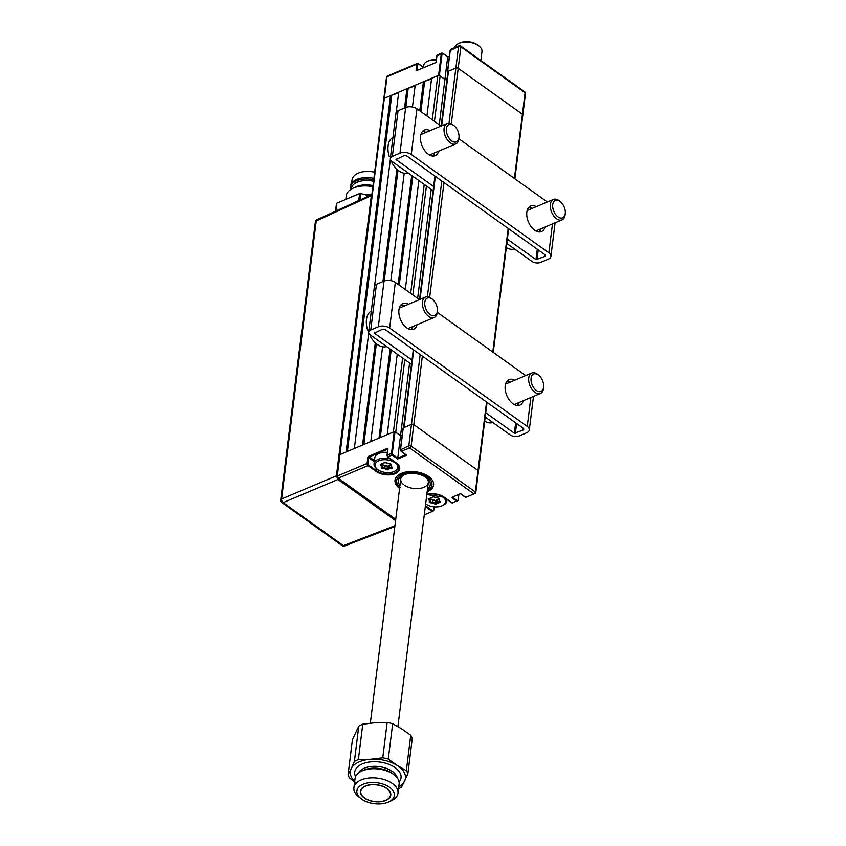 <?xml version="1.0" encoding="UTF-8"?>
<svg xmlns="http://www.w3.org/2000/svg" width="846" height="846" viewBox="0 0 846 846"><rect width="100%" height="100%" fill="white"/><g stroke="black" fill="none" stroke-linecap="round" stroke-linejoin="round"><path stroke-width="1.27" d="M431.037 79.175A12.489 6.99 7.1 0 1 430.191 78.9A12.489 6.99 7.1 0 0 431.037 79.175M423.412 67.458L418.453 63.915A1.11 0.666 67.1 0 0 417.596 64.296L416.814 64.201A1.671 0.994 -112.9 0 1 417.279 63.461A1.671 0.994 -112.9 0 1 418.093 63.63L418.453 63.884M418.453 63.915L416.824 64.159M441.728 53.139A1.671 0.994 -112.9 0 1 442.553 53.298L442.902 53.584A1.11 0.666 67.1 0 0 442.056 53.975L439.381 75.442L438.598 75.357L441.274 53.88A1.671 0.994 -112.9 0 1 441.728 53.139L437.414 54.958A1.671 0.994 67.1 0 0 436.959 55.709L436.906 56.132M441.274 53.837L442.553 53.298L447.703 57.01L449.385 56.291L447.703 57.01L444.911 79.397L447.079 78.488L444.911 79.397L440.121 75.971L434.463 121.327M522.278 115.532A1.671 0.931 -172.9 0 0 522.828 114.95A1.671 0.931 -172.9 0 0 522.405 114.221L525.08 92.753L460.88 46.868A1.671 0.962 -54.4 0 0 460.615 46.033A1.671 1.671 0 0 0 458.997 45.853L450.77 49.322A1.671 0.994 67.1 0 0 450.315 50.062L447.64 71.54L455.857 68.061A1.671 0.931 7.1 0 1 458.204 68.336L522.405 114.221L458.204 68.336A1.671 0.931 -172.9 0 0 455.857 68.061L448.465 71.191L441.665 125.779M451.299 123.78L460.88 46.868A1.671 0.931 -172.9 0 0 458.532 46.593L450.262 50.496M439.381 75.442L444.911 79.397L439.264 124.753M436.219 61.642L435.278 62.9A1.11 0.645 -54.4 0 0 436.219 61.642L436.959 55.709L442.056 53.975M403.204 428.288L400.581 449.321A1.671 0.994 67.1 0 0 401.522 451.489L406.683 455.18L397.641 458.997L392.481 455.307A1.671 0.994 -112.9 0 1 391.539 453.139L394.215 431.672L339.965 454.577A1.671 0.931 -172.9 0 0 339.415 455.159A1.671 0.931 7.1 0 1 339.965 454.577L346.13 451.976L390.503 95.651L384.338 98.252L438.598 75.357M417.596 64.296L416.856 70.239L416.073 70.144L416.814 64.201L387.013 76.785L384.338 98.252A1.671 0.931 -172.9 0 0 383.798 98.845A1.671 0.931 7.1 0 1 384.338 98.252L337.29 476.044A1.671 0.931 -172.9 0 0 336.74 476.636A1.671 0.931 -172.9 0 0 337.163 477.356L337.279 476.414M427.145 491.854A19.437 10.871 -172.9 0 0 427.219 491.812A19.437 10.871 -172.9 0 0 433.596 484.991A19.437 10.871 -172.9 0 0 422.789 473.496A19.437 10.871 -172.9 0 0 401.395 473.358A19.437 10.871 -172.9 0 0 395.019 480.179A19.437 10.871 -172.9 0 0 399.587 488.417M387.944 456.935L387.806 456.84A1.11 0.666 -112.9 0 1 387.182 455.402L387.225 454.968A1.671 0.994 67.1 0 0 388.166 457.126L396.277 462.931A13.599 7.603 7.1 0 1 395.251 473.644A13.599 7.603 7.1 0 1 376.142 471.434L376.607 470.799A13.05 7.297 -172.9 0 0 390.482 474.024A13.05 7.297 -172.9 0 0 399.217 468.335C399.249 466.368 398.191 464.56 396.013 462.921L396.277 462.931M426.818 494.413A13.599 7.603 7.1 0 1 444.245 497.215L452.367 503.01L457.147 500.557A1.11 0.666 67.1 0 0 458.003 500.176L458.712 494.466M456.681 501.192L451.521 497.501L452.356 497.131L457.147 500.557M451.521 497.501L460.573 493.662L465.374 497.12M475.389 492.034L475.219 493.324A1.671 0.931 7.1 0 0 475.769 492.742A1.671 0.931 7.1 0 0 475.346 492.012A1.671 0.962 125.6 0 1 473.95 493.905L409.739 448.02A1.671 0.962 125.6 0 0 411.145 446.128L475.346 492.012L478.022 470.545A1.671 0.931 7.1 0 1 478.445 471.264A1.671 0.931 -172.9 0 0 478.022 470.545L413.821 424.66A1.671 0.931 -172.9 0 0 411.484 424.385A1.671 0.931 7.1 0 1 413.821 424.66L411.145 446.128A1.671 0.931 -172.9 0 0 408.808 445.853A1.671 0.994 67.1 0 0 409.739 448.02L401.163 451.204A1.11 0.666 -112.9 0 1 400.539 449.765L400.57 449.533M397.641 458.997L400.528 435.722L394.997 431.767L392.322 453.234A1.11 0.666 67.1 0 0 392.946 454.672L397.747 458.098L405.773 454.714M387.806 456.84L392.946 454.672M406.683 455.18L405.964 454.63L406.683 455.18M404.79 359.582L395.738 432.285L400.528 435.722L402.21 435.013L400.528 435.722L409.591 363.008M403.256 427.854L411.484 424.385L408.808 445.853L400.539 449.765M475.219 493.324L474.257 493.736M457.961 500.61L456.861 501.075M425.422 505.686L432.697 510.889A1.11 0.666 67.1 0 0 433.543 510.498L432.401 511.396M432.697 510.889L432.232 511.513L425.305 506.574M376.142 471.434L368.021 465.628L338.22 478.212A1.671 0.962 125.6 0 1 337.427 478.191A1.671 0.962 125.6 0 1 337.163 477.356L337.85 477.853M368.486 464.993L368.021 465.628A1.671 0.994 -112.9 0 1 367.09 463.471L367.862 463.555A1.11 0.666 67.1 0 0 368.486 464.993L376.607 470.799L376.84 468.906M387.775 449.321L387.257 448.465A1.11 0.645 -54.4 0 1 387.965 449.025L387.225 454.968L392.322 453.234M387.489 466.463A12.489 6.99 -172.9 0 0 388.251 466.506A12.489 6.99 -172.9 0 1 387.489 466.463M374.302 461.694L368.602 457.623L369.078 456.988L387.796 449.163M424.269 514.876L432.232 511.513M465.723 497.374L473.95 493.905M395.738 519.317L338.22 478.212A1.671 0.994 -112.9 0 1 337.29 476.044L367.09 463.471L367.83 457.527L368.602 457.623L367.862 463.555M394.215 431.672L394.997 431.767M427.315 490.458A17.766 9.941 -172.9 0 0 427.463 477.038A17.766 9.941 -172.9 0 0 403.352 473.813A17.766 9.941 -172.9 0 0 399.767 487.021M400.444 487.603L399.27 487.624A19.437 10.871 7.1 0 1 395.061 479.936M399.968 485.403A16.106 9.01 7.1 0 1 403.256 475.092A16.106 9.01 7.1 0 1 426.849 478.032A16.106 9.01 7.1 0 1 427.516 488.829M403.553 484.557A13.885 7.762 7.1 0 1 404.198 474.701M426.035 477.419A13.885 7.762 7.1 0 1 423.423 487.486A13.885 7.762 7.1 0 1 405.033 485.615M433.617 484.737A19.437 10.871 7.1 0 1 427.198 491.346M436.25 60.087A12.489 6.99 -172.9 0 0 427.473 61.282A12.489 6.99 -172.9 0 0 423.645 65.554L423.37 67.743M427.473 61.282L428.351 60.88A11.379 6.366 7.1 0 1 436.293 59.791M432.74 496.835L431.249 498.114L432.285 497.036A1.11 0.624 7.1 0 1 433.829 496.972L438.302 498.178A1.11 0.624 7.1 0 1 439.349 498.929L438.852 498.421M430.265 498.315L430.741 499.225L435.489 500.515L437.678 499.383L437.34 502.133L439.931 501.435L438.788 500.018L438.947 498.717M425.644 503.846A11.379 6.366 -172.9 0 0 441.866 505.866A11.379 6.366 -172.9 0 0 442.109 505.76A11.379 6.366 -172.9 0 0 442.617 496.824A11.379 6.366 -172.9 0 0 426.744 495.047M446.54 499.034A12.489 6.99 7.1 0 1 446.815 501.086A12.489 6.99 7.1 0 1 442.987 505.358A12.489 6.99 7.1 0 1 442.722 505.474M435.457 500.747A12.489 6.99 -172.9 0 0 436.219 500.79M429.07 498.442L431.079 498.03M438.873 498.601L438.725 499.849L438.281 498.273M437.678 499.383L438.894 499.14M436.25 500.483L435.912 503.222L437.118 502.228L437.467 499.478M433.321 499.531L432.623 502.968L430.328 502.736A1.11 0.624 7.1 0 1 429.26 501.985L429.398 500.546L428.309 499.309A1.11 0.624 7.1 0 1 428.785 498.495M435.489 500.515L434.791 503.952L432.623 502.968M430.212 498.854L430.403 501.964L432.697 502.207L433.036 499.457M428.869 498.58L428.309 499.309M430.138 498.347L429.26 501.985M439.349 498.929L439.211 500.367L440.301 501.604A1.11 0.624 7.1 0 1 439.825 502.418L436.325 503.888A1.11 0.624 7.1 0 1 434.791 503.952M382.244 464.57L381.895 467.309L382.265 464.042L382.773 464.94L387.51 466.231L389.71 465.099L389.372 467.849L391.952 467.204M393.898 471.582A11.379 6.366 -172.9 0 0 394.141 471.476A11.379 6.366 -172.9 0 0 394.648 462.54A11.379 6.366 -172.9 0 0 378.775 460.763A11.379 6.366 -172.9 0 0 377.464 469.393A11.379 6.366 -172.9 0 0 393.898 471.582M377.464 469.393L376.713 468.8A12.489 6.99 7.1 0 1 374.048 463.714A12.489 6.99 7.1 0 1 378.151 459.325A12.489 6.99 7.1 0 1 390.461 458.955M398.878 466.178A12.489 6.99 7.1 0 1 398.847 466.802A12.489 6.99 7.1 0 1 395.019 471.074A12.489 6.99 7.1 0 1 394.754 471.19M387.383 452.409A12.489 6.99 -172.9 0 0 378.871 453.477A12.489 6.99 -172.9 0 0 374.778 457.866L374.048 463.714M385.607 462.593L390.334 463.904M390.313 463.894A1.11 0.624 7.1 0 1 391.381 464.644L390.884 464.211M391.381 464.644L390.884 465.998L390.979 464.433M391.243 466.093L391.899 466.971M389.71 465.099L390.82 464.877M388.282 466.199L387.944 468.938L389.372 467.849L389.562 468.599L388.356 469.604A1.11 0.624 7.1 0 1 386.812 469.667L387.51 466.231M389.498 465.194L389.562 468.599L391.857 468.134A1.11 0.624 7.1 0 0 392.333 467.32M385.353 465.258L384.655 468.684L382.36 468.451A1.11 0.624 7.1 0 1 381.292 467.701L381.419 466.262L380.34 465.025A1.11 0.624 7.1 0 1 380.806 464.211L384.317 462.751A1.11 0.624 7.1 0 1 385.85 462.688M381.895 467.309L384.729 467.923L385.067 465.184M384.771 462.55L383.661 463.291M380.901 464.295L380.34 465.025M382.17 464.063L381.419 466.262M523.325 400.697A13.885 8.27 -112.9 0 1 519.835 405.181A13.885 8.27 -112.9 0 1 509.525 400.338A13.885 8.27 -112.9 0 1 505.21 385.797A13.885 8.27 -112.9 0 1 509.038 379.6A13.885 8.27 -112.9 0 1 514.685 380.235M510.572 381.969A13.885 8.27 67.1 0 0 507.177 380.943M417.046 324.748A13.885 8.27 -112.9 0 1 413.557 329.231A13.885 8.27 -112.9 0 1 403.256 324.388A13.885 8.27 -112.9 0 1 398.931 309.848A13.885 8.27 -112.9 0 1 402.759 303.651A13.885 8.27 -112.9 0 1 408.407 304.285M404.303 306.019A13.885 8.27 67.1 0 0 400.909 304.994M412.013 360.068L374.387 333.187L382.022 329.411A2.496 1.396 7.1 0 1 385.533 329.824L523.145 428.171A2.496 1.396 7.1 0 1 523.78 429.26A2.496 1.396 7.1 0 1 522.955 430.138L514.357 433.215L485.731 412.753M411.473 364.362L370.284 334.921A6.271 3.511 7.1 0 1 368.697 332.182A6.271 3.511 7.1 0 1 370.76 329.972L378.331 326.778A8.048 4.505 7.1 0 1 389.646 328.079L527.259 426.437A8.048 4.505 7.1 0 1 529.289 429.948A8.048 4.505 7.1 0 1 526.646 432.771L519.063 435.976A6.271 3.511 7.1 0 1 510.254 434.95L485.202 417.046M419.436 299.621L395.336 282.405A8.048 4.505 -172.9 0 0 384.031 281.094L376.449 284.298A6.271 3.511 -172.9 0 0 374.387 286.498L368.697 332.182M525.704 375.582L437.245 312.354M411.304 329.623A13.885 8.27 67.1 0 0 412.943 326.482M517.572 405.572A13.885 8.27 67.1 0 0 519.211 402.432M438.672 151.148A13.885 8.27 -112.9 0 1 435.182 155.643A13.885 8.27 -112.9 0 1 424.872 150.8A13.885 8.27 -112.9 0 1 420.557 136.259A13.885 8.27 -112.9 0 1 424.385 130.062A13.885 8.27 -112.9 0 1 430.032 130.686M432.93 156.034A13.885 8.27 67.1 0 0 434.558 152.883M544.94 227.109A13.885 8.27 -112.9 0 1 541.451 231.593A13.885 8.27 -112.9 0 1 531.151 226.749A13.885 8.27 -112.9 0 1 526.825 212.209A13.885 8.27 -112.9 0 1 530.654 206.012A13.885 8.27 -112.9 0 1 536.301 206.646M539.198 231.984A13.885 8.27 67.1 0 0 540.827 228.843M433.099 190.762L391.899 161.322A6.271 3.511 7.1 0 1 390.323 158.593A6.271 3.511 7.1 0 1 392.375 156.383L399.957 153.179A8.048 4.505 7.1 0 1 411.272 154.49L548.874 252.838A8.048 4.505 7.1 0 1 550.905 256.349A8.048 4.505 7.1 0 1 548.271 259.183L540.689 262.376A6.271 3.511 7.1 0 1 531.87 261.361L506.817 243.458M433.628 186.48L396.013 159.587L403.648 155.823A2.496 1.396 7.1 0 1 407.159 156.224L544.771 254.572A2.496 1.396 7.1 0 1 545.395 255.661A2.496 1.396 7.1 0 1 544.581 256.539L535.983 259.627L507.357 239.164M441.062 126.033L416.962 108.806A8.048 4.505 -172.9 0 0 405.646 107.505L398.064 110.699A6.271 3.511 -172.9 0 0 396.013 112.909L390.323 158.593M532.197 208.38A13.885 8.27 67.1 0 0 528.803 207.355M425.919 132.42A13.885 8.27 67.1 0 0 422.535 131.405M547.33 201.983L458.87 138.765M492.774 422.461A19.289 11.484 -112.9 0 1 484.684 421.171M532.229 385.036A9.443 5.615 67.1 0 0 538.955 391.624A9.443 5.615 67.1 0 0 543.65 386.939A9.443 5.615 67.1 0 0 542.466 380.393A9.443 5.615 67.1 0 0 538.722 375.254A9.443 5.615 67.1 0 0 532.039 375.434A9.443 5.615 67.1 0 0 532.229 385.036M543.65 386.939L543.534 388.208A11.104 6.609 -112.9 0 1 540.435 393.475A11.104 6.609 -112.9 0 1 530.093 385.966A11.104 6.609 -112.9 0 1 531.796 373.012A11.104 6.609 -112.9 0 1 537.728 374.461L538.722 375.254M369.015 329.676L367.661 330.247A19.289 11.484 -112.9 0 1 371.331 311.074M386.506 346.511A19.289 11.484 -112.9 0 1 370.305 336.359L371.521 335.809M371.563 335.83L370.305 336.359M425.961 309.086A9.443 5.615 67.1 0 0 432.687 315.674A9.443 5.615 67.1 0 0 437.382 310.99A9.443 5.615 67.1 0 0 436.198 304.444A9.443 5.615 67.1 0 0 432.454 299.304A9.443 5.615 67.1 0 0 425.76 299.484A9.443 5.615 67.1 0 0 425.961 309.086M437.382 310.99L437.255 312.248A11.104 6.609 -112.9 0 1 434.167 317.514A11.104 6.609 -112.9 0 1 423.825 310.017A11.104 6.609 -112.9 0 1 425.527 297.052A11.104 6.609 -112.9 0 1 431.46 298.511L432.454 299.304M514.22 248.745L512.93 249.242A19.289 11.484 -112.9 0 1 506.31 247.582M562.727 217.792A9.443 5.615 67.1 0 0 565.276 213.351A9.443 5.615 67.1 0 0 560.338 201.665A9.443 5.615 67.1 0 0 555.219 200.47A9.443 5.615 67.1 0 0 553.855 211.447A9.443 5.615 67.1 0 0 562.727 217.792M565.276 213.351L565.149 214.609A11.104 6.609 -112.9 0 1 562.156 219.833A11.104 6.609 -112.9 0 1 562.061 219.875A11.104 6.609 -112.9 0 1 551.677 212.304A11.104 6.609 -112.9 0 1 553.326 199.455A11.104 6.609 -112.9 0 1 553.421 199.413A11.104 6.609 -112.9 0 1 559.354 200.872L560.338 201.665M390.63 156.087L389.287 156.658A19.289 11.484 -112.9 0 1 392.946 137.486M408.132 172.922A19.289 11.484 -112.9 0 1 391.931 162.77L393.147 162.221M393.179 162.242L391.931 162.77M447.576 135.497A9.443 5.615 67.1 0 0 454.313 142.086A9.443 5.615 67.1 0 0 458.997 137.401A9.443 5.615 67.1 0 0 457.823 130.855A9.443 5.615 67.1 0 0 454.069 125.716A9.443 5.615 67.1 0 0 447.386 125.885A9.443 5.615 67.1 0 0 447.576 135.497M458.997 137.401L458.881 138.659A11.104 6.609 -112.9 0 1 455.783 143.926A11.104 6.609 -112.9 0 1 445.44 136.428A11.104 6.609 -112.9 0 1 447.153 123.463A11.104 6.609 -112.9 0 1 453.075 124.922L454.069 125.716M459.716 43.04A12.214 6.831 7.1 0 1 459.981 42.924A12.214 6.831 7.1 0 1 460.245 42.808A12.214 6.831 7.1 0 1 477.884 45.145L479.005 46.044A13.885 7.762 -172.9 0 0 458.966 43.389A13.885 7.762 -172.9 0 0 458.669 43.516A13.885 7.762 -172.9 0 0 454.514 47.746M480.866 60.51L481.966 51.691A13.885 7.762 -172.9 0 0 479.005 46.044M360.978 794.278A15.27 8.534 -172.9 0 0 377.147 801.892A15.27 8.534 -172.9 0 0 390.767 795.113A15.27 8.534 -172.9 0 0 390.249 792.173A15.27 8.534 -172.9 0 0 374.08 784.549A15.27 8.534 -172.9 0 0 360.459 791.338A15.27 8.534 -172.9 0 0 360.978 794.278M393.707 791.919A18.876 10.554 -172.9 0 0 370.58 782.571A18.876 10.554 -172.9 0 0 357.52 794.531A18.876 10.554 -172.9 0 0 360.904 798.571A18.876 10.554 -172.9 0 0 388.568 802.008A18.876 10.554 -172.9 0 0 393.707 791.919M360.904 798.571L358.651 796.773A22.208 12.426 7.1 0 1 354.664 792.015A22.208 12.426 7.1 0 1 353.914 787.742A22.208 12.426 7.1 0 1 373.731 777.865A22.208 12.426 7.1 0 1 397.239 788.948A22.208 12.426 7.1 0 1 398.001 793.231A22.208 12.426 7.1 0 1 391.19 800.824L388.568 802.008M353.914 787.742L355.056 778.606A22.208 12.426 7.1 0 1 361.855 771.002A22.208 12.426 7.1 0 1 394.405 775.063A22.208 12.426 7.1 0 1 398.381 779.811A22.208 12.426 7.1 0 1 399.132 784.094L398.001 793.231M361.855 771.002L363.611 770.209A19.987 11.178 7.1 0 1 392.893 773.857L394.405 775.063M355.648 782.518L349.588 778.056A30.541 17.079 7.1 0 1 348.7 776.448A30.541 17.079 7.1 0 1 348.066 774.82L352.465 739.499L358.778 726.185A30.541 17.079 7.1 0 1 362.775 724.229L375.042 722.738L387.161 722.473A30.541 17.079 7.1 0 1 392.671 723.742L388.272 759.063L397.229 765.461L406.344 770.621L410.744 735.301A30.541 17.079 7.1 0 1 411.632 736.908A30.541 17.079 7.1 0 1 412.266 738.537L407.867 773.857L401.554 787.171A30.541 17.079 7.1 0 1 398.561 788.715M354.696 781.45A27.759 15.524 7.1 0 1 351.28 776.871A27.759 15.524 7.1 0 1 351.143 768.781L354.379 761.506A30.541 17.079 7.1 0 1 358.376 759.549L362.775 724.229M358.376 759.549L370.485 759.285L382.762 757.794L387.161 722.473M382.762 757.794A30.541 17.079 7.1 0 1 388.272 759.063M406.344 770.621A30.541 17.079 7.1 0 1 407.867 773.857M410.744 735.301L401.787 728.914L392.671 723.742M348.066 774.82L351.143 768.781A27.759 15.524 7.1 0 1 370.485 759.285A27.759 15.524 7.1 0 1 397.229 765.461A27.759 15.524 7.1 0 1 404.631 781.122A27.759 15.524 7.1 0 1 398.783 786.939M354.379 761.506L358.778 726.185M379.061 785.321A14.995 8.386 7.1 0 1 390.492 795.081A14.995 8.386 7.1 0 1 372.166 801.13A14.995 8.386 7.1 0 1 360.734 791.37A14.995 8.386 7.1 0 1 379.061 785.321M281.877 502.556A2.792 1.607 -54.4 0 0 283.177 502.598A2.792 1.713 -112.9 0 1 281.602 498.981L336.422 475.864L371.331 195.669L316.235 220.954A2.792 1.565 -172.9 0 0 315.357 221.916L280.724 499.944A2.792 2.792 0 0 0 281.877 502.556L342.091 545.596A2.792 2.792 0 0 0 344.713 545.924A2.792 1.66 -111.1 0 1 343.391 545.638L394.945 525.715M395.579 520.639L337.998 479.492L283.177 502.598L343.391 545.638A2.792 1.607 -54.4 0 1 342.091 545.596M336.422 475.864L337.998 479.492M280.724 499.944A2.792 1.565 7.1 0 1 281.602 498.981L316.235 220.954A2.792 1.66 -114.6 0 1 316.964 219.727A2.792 2.792 0 0 0 315.357 221.916M371.87 194.559L371.331 195.669M335.576 211.183L336.507 203.738A1.11 0.624 7.1 0 1 336.845 203.177L359.624 193.554A1.11 0.624 7.1 0 1 360.713 193.523L369.12 195.796M370.897 194.982A22.208 12.426 -172.9 0 0 363.812 194.358M354.675 195.648A22.208 12.426 -172.9 0 0 350.551 197.393M372.853 186.702A22.208 12.426 -172.9 0 0 353.068 188.193A22.208 12.426 -172.9 0 0 346.268 195.786L345.824 199.392M372.991 185.612A18.052 10.089 -172.9 0 0 356.356 186.702L353.068 188.193M373.53 181.277A18.052 10.089 -172.9 0 0 351.365 188.542L351.291 189.123M373.721 179.733A19.162 10.712 -172.9 0 0 350.381 187.484A19.162 10.712 -172.9 0 0 350.487 189.631M373.89 178.369A19.162 10.712 -172.9 0 0 350.688 185.38A19.162 10.712 -172.9 0 0 350.551 186.12L350.381 187.484M374.662 172.214A18.326 10.247 -172.9 0 0 352.338 178.887L350.688 185.38M420.176 354.58L411.484 424.385L404.081 427.505A1.671 0.931 -172.9 0 0 403.531 428.097M441.168 125.991L447.915 71.773A1.671 0.931 7.1 0 1 448.465 71.191M417.638 298.342L431.206 189.419M432.285 119.762L437.773 75.696A1.671 0.931 7.1 0 1 440.121 75.971M437.773 75.696L431.608 78.297L426.923 115.934M418.865 180.6L405.297 289.522M397.25 354.188L387.225 434.622L393.39 432.02L402.611 358.027M419.775 110.826L423.391 81.776L431.523 78.964M424.565 81.903L420.864 111.598M412.806 176.264L399.238 285.187M391.19 349.853L380.266 437.562M382.582 346.839L370.791 441.559L379.008 438.091L390.091 349.081M398.149 284.415L411.716 175.492M423.391 81.776L415.175 85.245L412.457 106.998M404.208 173.24L390.841 280.597M404.547 107.96L406.947 88.714L415.09 85.911M408.121 88.851L405.805 107.442M397.99 170.183L384.179 281.031M376.364 343.772L363.822 444.499M368.74 332.922L354.347 448.507L362.564 445.028L375.296 342.841M382.931 281.559L396.922 169.242M406.947 88.714L398.73 92.182L396.235 112.201M390.366 159.323L374.609 285.789M390.503 95.651L398.646 92.849M391.677 95.788L347.378 451.447M477.895 471.857A1.671 0.931 -172.9 0 0 478.445 471.264L487.032 402.358M514.41 178.453L522.405 114.221A1.671 0.931 7.1 0 1 522.828 114.95L525.503 93.483A1.671 1.671 0 0 0 524.816 91.918L460.615 46.033M486.556 402.019L478.022 470.545L413.821 424.66L422.355 356.134M436.779 55.899L436.113 62.022M435.278 62.9L416.941 70.461L435.637 62.667M416.073 70.144A1.11 0.645 -54.4 0 0 416.782 70.715M449.004 123.156L458.532 46.593A1.671 0.994 67.1 0 1 458.997 45.853M524.816 91.918A1.671 0.962 -54.4 0 1 525.08 92.753A1.671 0.931 7.1 0 1 525.503 93.483M386.474 77.367A1.671 0.931 -172.9 0 1 387.013 76.785A1.671 0.994 -112.9 0 1 387.479 76.045A1.671 1.671 0 0 0 386.474 77.367L336.74 476.636M432.274 502.164L432.888 502.598M433.543 510.498L434.009 506.828M367.83 457.527A1.11 0.645 -54.4 0 1 368.761 456.269L374.418 460.806M368.761 456.269L387.257 448.465M395.928 462.677L387.902 457.126M439.709 501.075L439.634 501.657M432.983 502.281L435.14 503.254M430.741 499.225L430.403 501.964M428.848 498.749L429.937 499.986M385.015 467.997L387.172 468.97M382.773 464.94L382.434 467.679M380.88 464.465L381.969 465.702M386.812 469.667L384.655 468.684M395.336 282.405L389.646 328.079M384.031 281.094L378.331 326.778M376.449 284.298L370.76 329.972M374.461 332.605L374.387 333.187M514.357 433.215L515.658 422.82M517.847 405.255L518.143 402.886M515.373 433.332L516.599 423.486M522.955 430.138L523.198 428.203M527.259 426.437L530.854 397.514M548.874 252.838L552.48 223.926M535.983 259.627L537.284 249.221M539.473 231.656L539.759 229.287M536.999 259.743L538.225 249.898M544.581 256.539L544.824 254.614M398.064 110.699L392.375 156.383M396.087 159.016L396.013 159.587M405.646 107.505L399.957 153.179M416.962 108.806L411.272 154.49M358.344 773.149A19.987 11.178 7.1 0 1 377.453 766.444A19.987 11.178 7.1 0 1 396.711 776.311A19.987 11.178 7.1 0 1 397.282 777.992M355.584 776.66A23.318 13.039 7.1 0 1 355.542 776.565A23.318 13.039 7.1 0 1 371.669 761.791A23.318 13.039 7.1 0 1 400.243 773.339A23.318 13.039 7.1 0 1 399.09 782.074M360.713 193.523L359.899 200.026M358.757 200.544L359.624 193.554M336.845 203.177L335.862 211.056M435.362 176.38L420.039 299.368M413.736 349.98L404.081 427.505M427.378 296.745L441.792 180.981M426.416 185.993L412.848 294.916M410.67 293.361L424.237 184.428M410.987 446.022L410.87 446.921M492.784 352.042L508.182 228.431M443.981 182.546L429.673 297.369M418.358 63.63L423.434 67.257M447.735 56.819L442.818 53.309M450.135 50.263L447.46 71.73M417.279 63.461L387.479 76.045M426.807 494.561L443.981 497.205L452.102 503.01M465.459 497.374L460.552 493.853M406.165 454.989L401.258 451.478M400.401 449.522L403.077 428.055M475.769 492.742L478.445 471.264M458.141 500.42L458.892 494.381M434.178 506.849L433.691 510.741M395.674 519.825L337.427 478.191M387.785 449.226L387.045 455.159M442.109 505.76L442.987 505.358M447.026 499.383L446.815 501.086M431.249 498.114L428.943 498.59M394.141 471.476L395.019 471.074M398.91 466.273L398.847 466.802M390.313 463.989L390.884 464.137M391.973 467.235L390.884 465.998M383.27 463.83L380.975 464.306M387.849 463.714L385.681 462.73M533.466 396.414L529.289 429.948M555.082 222.826L550.905 256.349M540.435 393.475L514.188 404.557M531.796 373.012L505.548 384.095M434.167 317.514L407.909 328.597M425.527 297.052L399.27 308.134M553.421 199.413L527.164 210.495M562.061 219.875L535.804 230.958M455.783 143.926L429.535 155.008M447.153 123.463L420.896 134.546M459.981 42.924L458.669 43.516M370.347 723.171L400.761 479.048M397.906 726.555L428.309 482.474M390.693 793.463L390.492 795.081M360.935 789.762L360.734 791.37M344.713 545.924L394.839 526.561M316.964 219.727L371.88 194.527M336.486 203.569L335.534 211.204M403.584 427.716L413.303 349.662M419.542 299.579L434.929 176.074M493.25 352.38L508.647 228.758M514.876 178.792L522.828 114.95"/></g></svg>
